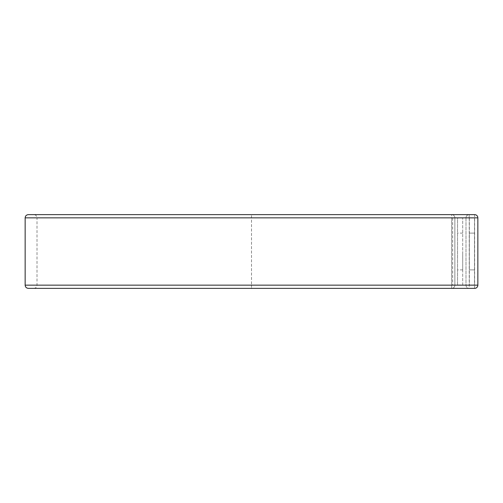 <?xml version="1.0" encoding="UTF-8"?>
<svg xmlns="http://www.w3.org/2000/svg" width="503" height="503" viewBox="0 0 503 503"><rect width="100%" height="100%" fill="white"/><g stroke="black" fill="none" stroke-linecap="round" stroke-linejoin="round"><path stroke-width="0.38" stroke-dasharray="2.52 1.89" d="M469.349 233.109L474.499 233.109L474.499 269.891L474.499 233.109L469.349 233.109L469.349 269.891L474.499 269.891L469.349 269.891L469.349 233.109M457.554 251.5L457.554 269.891L457.554 251.5M462.703 251.5L462.703 269.891L462.703 251.5M454.85 217.988L457.554 217.988L457.554 285.012L462.703 285.012L462.703 217.988L462.703 285.012L454.85 285.012L454.85 217.988L454.869 285.012L452.662 285.012L454.869 285.151A3.219 3.219 0 0 1 451.656 288.37L451.656 285.151L451.656 288.37L251.5 288.37L451.656 288.37A3.219 3.219 0 0 0 454.869 285.151L451.656 285.151L451.656 217.849L451.656 285.151L454.869 285.151L454.869 217.849L451.656 217.849L451.656 214.63A3.219 3.219 0 0 1 454.869 217.849L462.703 217.988L457.554 217.988L457.554 285.012L454.85 285.012M452.662 217.988L454.869 217.988L452.662 217.988L452.662 285.012M477.85 217.849L474.631 217.849L474.631 285.151L469.217 285.151L469.217 217.849L474.631 217.849L474.631 214.63A3.219 3.219 0 0 1 477.85 217.849A3.219 3.219 0 0 0 474.631 214.63L469.217 214.63A3.219 3.219 0 0 0 465.998 217.849L37.002 217.849C36.813 215.894 35.738 214.825 33.783 214.63L451.656 214.63A3.219 3.219 0 0 1 454.869 217.849L251.5 217.849L251.5 214.63L451.656 214.63L451.656 217.849L251.5 217.849L251.5 285.151L451.656 285.151L251.5 285.151L251.5 214.63L28.369 214.63M28.369 288.37L251.5 288.37L251.5 285.151L251.5 288.37L33.783 288.37L469.217 288.37L469.217 285.151L465.998 285.151A3.219 3.219 0 0 0 469.217 288.37A3.219 3.219 0 0 1 465.998 285.151L25.15 285.151M469.217 214.63A3.219 3.219 0 0 0 465.998 217.849L469.217 217.849L469.217 214.63A3.219 3.219 0 0 0 465.998 217.849L465.998 285.151A3.219 3.219 0 0 0 469.217 288.37M465.998 217.849L465.998 285.151M469.349 217.988L469.349 285.012L474.499 285.012L474.499 217.988L469.349 217.988L469.349 285.012L474.499 285.012L474.499 217.988L469.349 217.988M25.15 217.849L251.5 217.849L37.002 217.849L37.002 285.151C36.813 287.106 35.738 288.175 33.783 288.37M474.631 288.37L474.631 285.151L477.85 285.151M462.703 269.891L457.554 269.891M462.703 233.109L457.554 233.109"/><path stroke-width="0.75" d="M469.217 288.37L474.631 288.37A3.219 3.219 0 0 0 477.85 285.151L477.85 217.849A3.219 3.219 0 0 0 474.631 214.63L28.369 214.63C26.414 214.825 25.339 215.894 25.15 217.849L25.15 285.151C25.339 287.106 26.414 288.175 28.369 288.37L474.631 288.37A3.219 3.219 0 0 0 477.85 285.151L477.85 217.849L25.15 217.849M469.217 214.63L33.783 214.63M474.631 288.37A3.219 3.219 0 0 0 477.85 285.151L25.15 285.151"/></g></svg>
